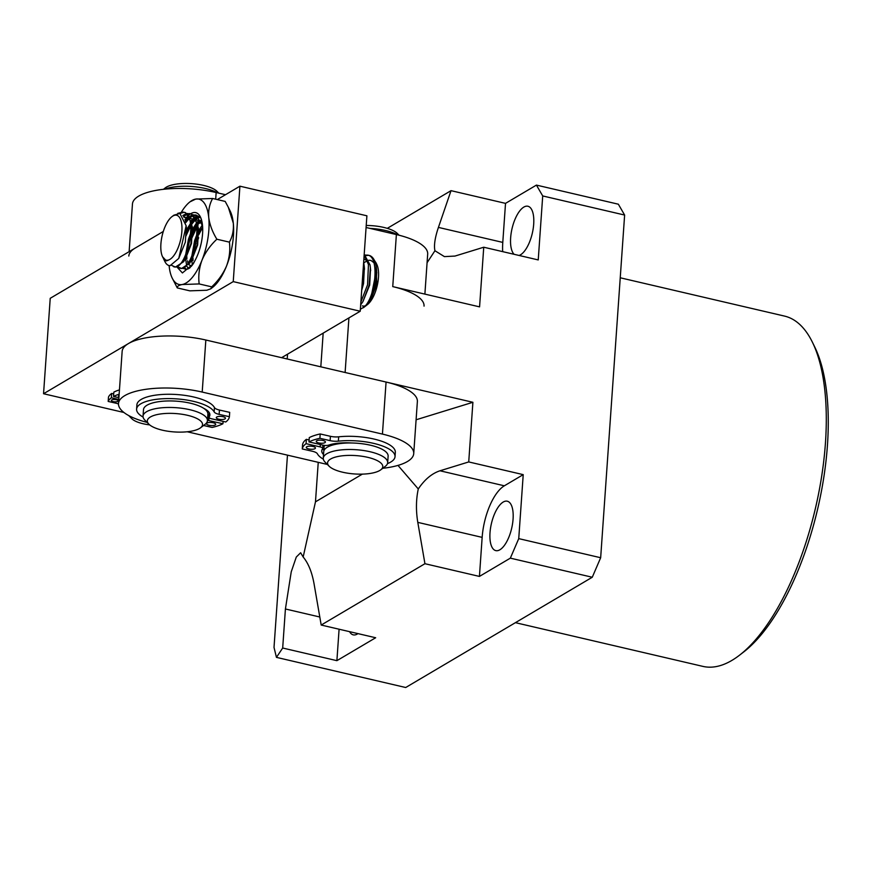 <?xml version="1.0" encoding="UTF-8"?>
<svg xmlns="http://www.w3.org/2000/svg" width="871" height="871" viewBox="0 0 871 871"><rect width="100%" height="100%" fill="white"/><g stroke="black" fill="none" stroke-linecap="round" stroke-linejoin="round"><path stroke-width="1.31" d="M218.861 419.201A4.616 1.535 -176 0 0 225.48 418.265A4.616 1.535 -176 0 0 222.9 416.686A4.616 1.535 -176 0 0 216.28 417.623A4.616 1.535 -176 0 0 218.861 419.201M209.084 425.277A4.616 1.535 -176 0 0 215.703 424.34A4.616 1.535 -176 0 0 213.123 422.762A4.616 1.535 -176 0 0 206.503 423.698A4.616 1.535 -176 0 0 209.084 425.277M203.651 408.281A29.745 9.897 4 0 1 209.889 414.988A29.745 9.897 4 0 1 209.149 416.926A4.616 1.535 -176 0 0 209.04 417.22A4.616 1.535 -176 0 0 211.62 418.799L225.763 421.989A49.342 16.418 -176 0 0 229.4 416.697L219.144 414.378A9.222 3.07 4 0 1 214.135 411.874A39.195 13.043 -176 0 0 192.872 401.215A39.195 13.043 -176 0 0 136.595 409.163A39.195 13.043 -176 0 0 143.105 417.089M229.4 416.697L229.704 412.364L219.448 410.045A9.222 3.07 4 0 1 214.44 407.541A39.195 13.043 -176 0 0 193.177 396.882A39.195 13.043 -176 0 0 136.899 404.819L136.595 409.163M203.542 425.494L212.132 427.432A49.342 16.418 -176 0 0 222.932 423.752L208.79 420.562A4.616 1.535 -176 0 0 207.461 420.334M208.79 420.562L209.094 416.218A4.616 1.535 -176 0 0 207.766 416M209.345 412.832A4.616 1.535 -176 0 0 209.334 412.887L209.04 417.22M222.932 423.752L223.107 421.39M130.596 416.534A23.06 7.676 -176 0 0 131.859 418.744A23.06 7.676 -176 0 0 149.67 424.885M207.886 411.047A32.281 10.746 4 0 1 207.385 411.929A32.281 10.746 -176 0 0 207.886 411.047M147.134 422.391A57.638 19.184 4 0 1 118.5 403.534L122.136 351.481A57.638 19.184 4 0 1 128.44 343.566A57.638 19.184 4 0 1 205.839 340.017L386.071 382.042A57.638 19.184 4 0 1 417.372 401.553L413.725 453.606A57.638 19.184 4 0 1 382.761 468.293M118.5 403.534A57.638 19.184 4 0 1 124.803 395.619A57.638 19.184 4 0 1 202.203 392.07L382.434 434.096A57.638 19.184 4 0 1 413.725 453.606M327.398 464.461L187.211 431.766M324.545 449.545A32.281 10.746 4 0 1 324.034 447.335A32.281 10.746 4 0 1 324.709 445.419A32.281 10.746 -176 0 0 324.034 447.313A32.281 10.746 -176 0 0 324.034 447.335A32.281 10.746 -176 0 0 324.545 449.545M375.096 262.084A23.06 9.45 103.1 0 1 376.381 263.673M360.354 309.292L364.459 306.788A27.665 11.345 -76.9 0 0 376.577 269.705L370.262 301.137L367.29 304.708L376.838 285.165L375.956 262.704L376.816 264.457A23.06 9.45 103.1 0 1 377.208 285.699A23.06 9.45 103.1 0 1 367.464 304.578A23.06 9.45 103.1 0 1 367.388 304.632M365.33 305.797A23.06 9.45 103.1 0 1 362.336 305.884M375.956 262.704L374.367 260.32M363.316 307.779L367.159 304.817M165.73 260.037A23.06 9.45 -76.9 0 0 180.341 240.908A23.06 9.45 -76.9 0 0 177.053 215.377A23.06 9.45 -76.9 0 0 171.925 216.683A23.06 9.45 -76.9 0 0 162.18 235.562A23.06 9.45 -76.9 0 0 162.572 256.803A23.06 9.45 -76.9 0 0 165.73 260.037M163.236 258.077L166.209 260.919L168.07 260.342L165.926 260.396L162.572 256.803M171.925 216.683L173.884 215.181L179.883 213.471L186.154 225.741L178.751 258.426L170.052 265.72A27.665 11.345 103.1 0 1 169.203 265.611A27.665 11.345 103.1 0 1 168.691 265.459A27.665 11.345 103.1 0 1 164.902 261.572L163.508 258.709M170.052 265.72L168.811 265.481L170.052 265.72M171.674 265.405L175.419 267.059L183.77 261.605L190.945 243.597L191.838 223.346L185.469 212.611L183.346 212.089L177.771 213.351M173.383 266.548C185.795 272.917 199.198 215.779 183.901 212.252L183.346 212.089M177.869 266.885L181.56 268.486L189.911 263.031L197.086 245.034L197.978 224.783L191.609 214.048L187.08 213.482M179.524 267.985C191.936 274.343 205.338 217.206 190.041 213.678L189.486 213.515M202.54 225.752L196.193 215.115L193.231 214.908M195.637 214.952L200.384 217.26M363.643 262.269L364.241 266.33L362.978 283.717L361.824 288.279M360.866 302.074L367.562 284.784L368.455 264.534L364.154 255.029M364.198 254.386L370.023 264.904L370.393 267.756L369.13 285.144L362.891 301.704L360.67 304.828M179.785 213.449L184.119 212.328M186.209 213.7L182.834 215.54M183.574 216.585L186.862 214.408M187.777 214.059L190.259 213.754M192.349 215.126L189.617 216.509M188.615 217.271L185.294 220.744M185.73 222.649L189.138 218.556M190.183 217.63L193.014 215.834M193.917 215.496L196.4 215.191M198.49 216.563L195.757 217.946M194.756 218.697L191.576 221.996M190.368 223.618L186.481 229.966M188.343 226.863L186.318 230.848M184.01 268.322L185.512 269.357M186.35 269.324L184.935 267.92M185.959 236.008L190.651 225.959M191.936 223.989L195.278 219.993M196.323 219.067L199.154 217.271M200.896 220.134L197.717 223.433M196.519 225.056L192.622 231.403M194.483 228.3L192.633 231.904M190.346 237.609L187.265 250.804M186.851 256.618L186.884 259.079M189.225 265.045L189.029 264.218M191.914 237.979L196.792 227.385M200.624 229.726L198.512 233.929M196.487 239.046L193.416 252.231M192.992 258.056L193.035 260.516M198.055 239.416L198.664 237.718M364.459 306.788C375.597 296.532 379.56 257.576 368.226 255.225L365.265 255.029M364.056 256.466L365.047 255.954M365.951 255.617L368.444 255.312M367.671 255.072L369.794 255.595C373.615 257.185 375.869 261.899 376.577 269.705L376.653 270.783M370.393 300.909L375.826 286.494L376.805 272.133M373.833 262.672L370.981 260.451L368.792 260.222M367.464 260.538L363.773 262.9M362.891 301.704L369.685 285.067L370.502 269.313M367.693 261.246L363.893 258.796M361.683 290.391L363.545 283.63L364.361 267.876M201.179 243.39L199.916 248.398M202.638 227.081L198.523 233.286M196.694 237.26L194.995 242.094L192.829 253.864M192.807 258.382L192.872 259.144M201.571 221.855L197.88 224.217M196.585 225.545L193.732 229.465M190.553 235.823L188.855 240.668L186.677 252.438M188.789 264.523L191.533 266.188M201.8 222.551L198.947 220.33L196.759 220.113M195.431 220.417L191.74 222.78M190.444 224.108L187.592 228.039M191.653 260.2L197.652 244.947L198.468 229.193M195.659 221.125L192.807 218.904L190.607 218.675M189.29 218.991L185.479 221.463M185.512 258.774L191.5 243.51L192.317 227.767M189.508 219.688L186.655 217.467L183.999 217.315M178.751 258.426L185.36 242.084L186.231 226.754M184.968 219.655A29.973 12.292 103.1 0 1 186.448 217.674A29.973 12.292 103.1 0 1 187.962 215.986M188.778 215.202A29.973 12.292 103.1 0 1 190.509 213.863M190.629 213.787A29.973 12.292 103.1 0 1 200.406 216.977A29.973 12.292 103.1 0 1 195.855 258.916L193.21 263.913L182.42 272.95L177.031 267.103M193.362 263.652L189.606 268.083L186.546 269.291A27.665 11.345 -76.9 0 0 189.943 267.811M200.853 217.979L192.872 214.669M192.175 214.963L190.575 215.91M183.291 268.508L186.546 269.291M186.263 232.415L190.488 224.424M187.798 262.683L187.57 260.799M192.284 234.136L196.628 225.85M196.225 223.412L192.393 229.509M190.76 232.949L188.441 239.253L185.61 255.04M185.61 258.6L186.536 264.958M187.025 266.406L188.288 268.769M193.787 262.944L193.71 262.236M194.636 248.289L195.833 243.172M198.784 234.713L202.66 227.462M202.377 224.849L198.534 230.946M196.911 234.375L194.592 240.679L191.751 256.466M191.751 260.037L192.371 265.122M193.068 221.027L194.952 219.144M195.964 218.327L198.74 216.803M197.935 216.073L195.278 217.14M194.298 217.772L191.228 220.592M199.024 220.363L197.379 222.029M180.493 213.689A43.811 17.953 103.1 0 1 180.972 212.862M181.506 211.969A43.811 17.953 103.1 0 1 185.294 206.536A43.811 17.953 103.1 0 1 189.976 201.854A43.811 17.953 103.1 0 1 195.681 199.089L212.644 198.49L225.186 201.419L228.311 207.254L233.308 223.183C233.809 230.325 232.503 236.64 229.4 242.138C230.401 249.977 229.465 257.903 226.58 265.905A43.811 17.953 -76.9 0 0 233.308 223.183A43.811 17.953 103.1 0 0 230.271 211.25L228.322 207.254M210.749 288.824L212.491 287.474A43.811 17.953 -76.9 0 0 217.173 282.803A43.811 17.953 -76.9 0 0 226.58 265.905C223.237 273.701 218.283 280.68 211.718 286.853L210.749 288.824L206.786 290.25L189.824 290.838L177.281 287.92L172.197 278.078A43.811 17.953 103.1 0 1 169.159 266.145A43.811 17.953 103.1 0 1 169.105 265.579M212.644 198.49C209.53 203.988 208.234 210.303 208.735 217.456C209.715 224.707 212.426 231.958 216.857 239.22C210.347 245.306 205.393 252.285 201.996 260.168C199.121 268.072 198.185 275.998 199.176 283.935L211.718 286.853M199.176 283.935L182.213 284.523C178.599 285.274 176.955 286.407 177.281 287.92M216.857 239.22L229.4 242.138M189.976 201.854L195.681 199.089A43.811 17.953 103.1 0 1 208.735 217.456A43.811 17.953 103.1 0 1 201.996 260.168A43.811 17.953 103.1 0 1 182.213 284.523A43.811 17.953 103.1 0 1 172.197 278.078M217.271 199.579L239.917 186.187L366.898 215.801L360.224 311.23L281.616 357.687M123.922 412.484L43.55 393.736L50.224 298.307L163.302 231.468M43.55 393.736L233.243 281.616L360.224 311.23M239.917 186.187L233.243 281.616M218.784 193.144L217.064 191.402A27.665 9.211 -176 0 0 183.585 183.487A27.665 9.211 -176 0 0 165.414 187.788L163.432 189.312M217.456 192.839A32.281 10.746 -176 0 0 182.039 186.274A32.281 10.746 -176 0 0 164.815 189.17M200.537 427.792L205.11 424.297A32.281 10.746 -176 0 0 207.44 420.649L207.897 414.15A32.281 10.746 -176 0 0 167.025 400.987A32.281 10.746 -176 0 0 143.497 409.642L143.04 416.153A32.281 10.746 -176 0 0 144.847 420.083L148.887 424.177A27.665 9.211 -176 0 0 182.377 432.092A27.665 9.211 -176 0 0 200.537 427.792A27.665 9.211 -176 0 0 195.518 417.862A27.665 9.211 -176 0 0 167.504 413.387A27.665 9.211 -176 0 0 148.887 424.177M207.44 420.649A32.281 10.746 -176 0 0 166.568 407.497A32.281 10.746 -176 0 0 143.04 416.153M129.126 251.675L132.457 203.999A57.638 19.184 4 0 1 138.75 196.084A57.638 19.184 4 0 1 216.15 192.535L225.491 194.712M366.081 227.494L396.381 234.56A57.638 19.184 4 0 1 427.683 254.071L424.885 294.115M128.81 256.052A57.638 19.184 4 0 1 135.114 248.137M542.709 195.942L624.627 215.05L618.356 204.206L536.427 185.098L542.709 195.942L538.234 259.928L483.743 247.222L479.573 306.864L392.745 286.613A57.638 19.184 4 0 1 424.046 306.124M380.769 469.817L385.33 466.323A32.281 10.746 -176 0 0 387.671 462.697A32.281 10.746 -176 0 0 387.671 462.686L388.128 456.175A32.281 10.746 -176 0 0 388.128 456.175A32.281 10.746 -176 0 0 356.707 443.208A32.281 10.746 -176 0 0 323.729 451.657A32.281 10.746 -176 0 0 323.729 451.668A32.281 10.746 -176 0 0 323.729 451.69L323.272 458.179A32.281 10.746 -176 0 0 325.079 462.109L329.118 466.203A27.665 9.211 -176 0 0 354.53 473.955A27.665 9.211 -176 0 0 380.769 469.817A27.665 9.211 -176 0 0 382.772 466.714A27.665 9.211 -176 0 0 355.858 455.587A27.665 9.211 -176 0 0 327.572 462.828A27.665 9.211 -176 0 0 329.118 466.203M387.671 462.686A32.281 10.746 -176 0 0 356.25 449.719A32.281 10.746 -176 0 0 323.272 458.157A32.281 10.746 -176 0 0 323.272 458.179M330.664 444.515A27.665 9.211 -176 0 0 329.02 446.333M397.709 234.876A32.281 10.746 -176 0 0 369.859 228.376M399.06 235.214L397.296 233.428A27.665 9.211 -176 0 0 366.223 225.48M312.907 446.475A4.616 1.535 -176 0 0 306.244 447.4A4.616 1.535 -176 0 0 308.78 448.968A4.616 1.535 -176 0 0 315.444 448.042A4.616 1.535 -176 0 0 312.907 446.475M322.891 440.454A4.616 1.535 -176 0 0 316.227 441.379A4.616 1.535 -176 0 0 318.764 442.947A4.616 1.535 -176 0 0 325.427 442.022A4.616 1.535 -176 0 0 322.891 440.454M387.486 463.612A39.195 13.043 -176 0 0 395.031 456.654A39.195 13.043 -176 0 0 373.463 443.328A39.195 13.043 -176 0 0 338.362 441.151A9.222 3.07 4 0 1 330.109 440.639L319.897 438.298A49.342 16.418 -176 0 0 308.965 441.924L323.043 445.157A4.616 1.535 -176 0 0 328.639 445.125A29.745 9.897 4 0 1 351.721 442.991M395.031 456.654L395.325 452.321A39.195 13.043 -176 0 0 373.768 438.995A39.195 13.043 -176 0 0 338.667 436.817A9.222 3.07 4 0 1 330.414 436.306L320.201 433.954A49.342 16.418 -176 0 0 309.27 437.59L308.965 441.924M324.045 450.405A29.745 9.897 4 0 1 322.629 448.685M323.522 454.531A29.745 9.897 4 0 1 321.758 450.819A29.745 9.897 4 0 1 322.564 448.794A4.616 1.535 -176 0 0 322.695 448.478A4.616 1.535 -176 0 0 320.158 446.91L306.069 443.666A49.342 16.418 -176 0 0 302.27 448.946L312.482 451.287A9.222 3.07 4 0 1 317.414 453.813A39.195 13.043 -176 0 0 323.326 459.126M309.096 439.964L306.374 439.332A49.342 16.418 -176 0 0 302.575 444.602L302.27 448.946M306.069 443.666L306.374 439.332M319.897 438.298L320.201 433.954M116.289 399.724A3.462 1.154 -176 0 0 111.303 400.42A3.462 1.154 -176 0 0 113.208 401.596A3.462 1.154 -176 0 0 118.206 400.91A3.462 1.154 -176 0 0 116.289 399.724M119.066 395.478A3.462 1.154 -176 0 0 118.5 396.044A3.462 1.154 -176 0 0 118.979 396.686M119.153 394.225A43.811 14.578 -176 0 0 113.524 396.468L118.913 397.699M118.783 399.473L111.368 397.775A43.811 14.578 -176 0 0 108.178 401.433L116.093 403.24A6.914 2.297 4 0 1 118.489 404.046M119.458 389.881A43.811 14.578 -176 0 0 113.829 392.135L113.524 396.468M113.698 393.899L111.673 393.442A43.811 14.578 -176 0 0 108.483 397.1L108.178 401.433M111.368 397.775L111.673 393.442M812.458 342.314L814.788 347.083A175.223 71.825 103.1 0 1 827.45 445.114A175.223 71.825 103.1 0 1 743.692 651.976L739.49 655.221A179.84 73.719 -76.9 0 0 825.447 442.925A179.84 73.719 -76.9 0 0 812.458 342.314A179.84 73.719 -76.9 0 0 784.542 316.097L620.239 277.784M515.414 622.667L702.864 666.38A179.84 73.719 -76.9 0 0 739.49 655.221M519.105 255.464A25.357 10.398 -76.9 0 0 533.694 224.141A25.357 10.398 -76.9 0 0 527.935 206.253A25.357 10.398 -76.9 0 0 510.646 237.761A25.357 10.398 -76.9 0 0 514.086 254.299M513.073 519.105A25.357 10.398 -76.9 0 0 507.303 501.217A25.357 10.398 -76.9 0 0 490.014 532.736A25.357 10.398 -76.9 0 0 495.784 550.614A25.357 10.398 -76.9 0 0 513.073 519.105M416.098 419.778L472.899 402.293L468.729 461.935L439.986 470.786C431.874 473.454 424.634 479.518 418.276 488.969C416.022 499.529 415.87 510.667 417.797 522.371L424.939 563.711L321.192 625.04L314.039 583.701C311.938 572.095 308.312 563.189 303.162 557.005L300.637 552.747L296.292 557.048L291.241 571.801L285.416 608.981L282.683 648.024L276.445 657.365L405.712 687.513L592.269 577.244L600.663 557.734L624.627 215.05M397.982 465.408L418.276 488.969M318.242 462.327L315.476 501.838L362.358 474.129M518.746 538.626L523.221 474.641L504.353 485.8A42.657 17.485 -76.9 0 0 482.153 537.374L479.431 576.417L510.341 558.148L518.746 538.626L600.663 557.734M510.341 558.148L592.269 577.244M472.899 402.293L345.112 372.494L348.923 317.904M523.221 474.641L468.729 461.935M387.268 228.354L451.026 190.662L505.518 203.368L502.785 242.41A42.657 17.485 -76.9 0 0 502.676 251.632M536.427 185.098L505.518 203.368M276.445 657.365L274.017 647.414L287.463 455.141M479.431 576.417L424.939 563.711M339.091 629.21L336.892 660.664L375.673 637.746L321.192 625.04M336.892 660.664L282.683 648.024M349.576 631.66A25.357 10.398 -76.9 0 0 353.256 634.861A25.357 10.398 -76.9 0 0 357.97 633.62M451.026 190.662L438.418 227.407C434.956 237.707 433.791 245.491 434.934 250.739L444.417 256.618L455 256.063L483.743 247.222M434.934 250.739L427.084 262.704M303.162 557.005L315.476 501.838M320.811 366.833L323.174 333.125M287.201 358.994L287.539 354.192M209.149 416.926L209.421 412.974M219.144 414.378L219.448 410.045M214.135 411.874L214.44 407.541M205.839 340.017L202.203 392.07M386.071 382.042L382.434 434.096M216.15 192.535L215.692 199.209M396.381 234.56L392.745 286.613M338.362 441.151L338.667 436.817M320.158 446.91L320.321 444.537M330.109 440.639L330.414 436.306M504.353 485.8L439.986 470.786M482.153 537.374L417.797 522.371M319.799 617.006L285.416 608.981M502.785 242.41L438.418 227.407M131.859 418.744L128.723 415.565M370.654 270.696L370.393 267.756M364.514 269.259L364.241 266.33M192.404 259.068L190.858 261.583M198.621 230.575L198.348 227.636M186.263 257.631L184.706 260.157M192.48 229.149L192.208 226.21M186.34 227.712L186.154 225.741M322.695 448.478L322.923 445.135"/></g></svg>
